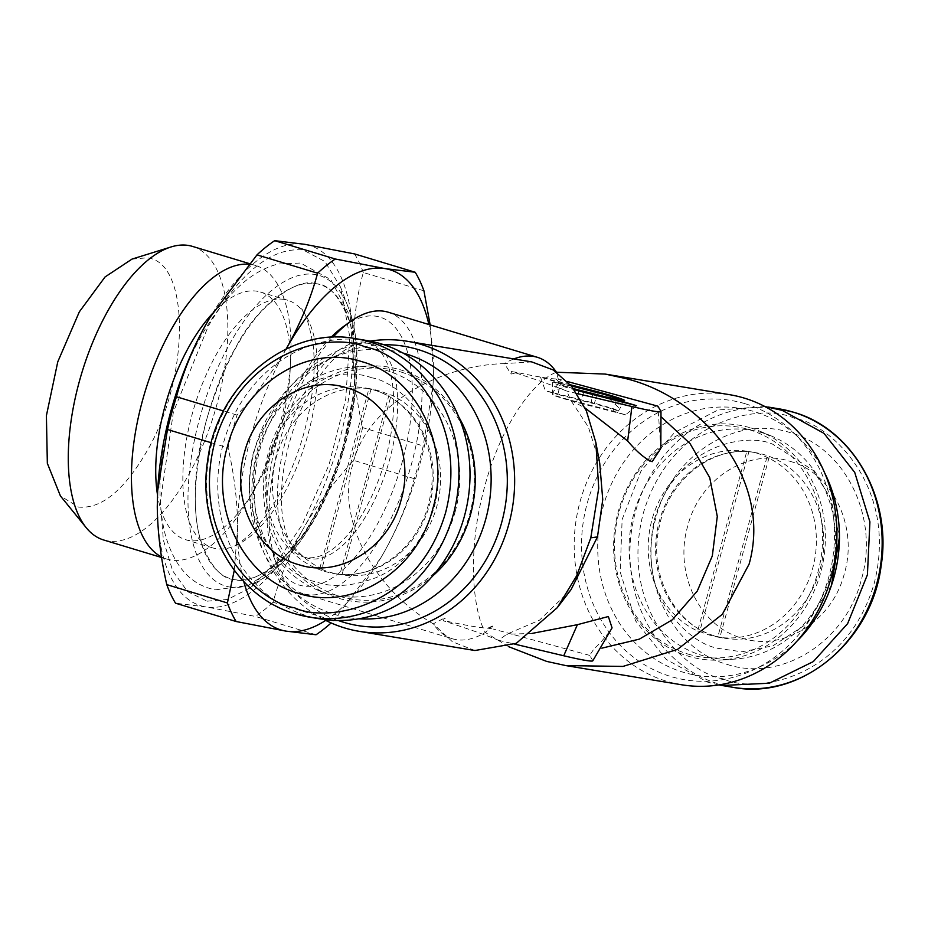 <?xml version="1.0" encoding="UTF-8"?>
<svg xmlns="http://www.w3.org/2000/svg" width="928" height="928" viewBox="0 0 928 928"><rect width="100%" height="100%" fill="white"/><g stroke="black" fill="none" stroke-linecap="round" stroke-linejoin="round"><path stroke-width="0.7" stroke-dasharray="4.64 3.48" d="M531.767 361.908L504.414 363.614A147.007 66.422 -73.2 0 1 513.845 358.927M388.113 312.179A147.007 66.422 -73.2 0 1 410.373 467.979A147.007 66.422 -73.2 0 1 306.832 594.5A147.007 66.422 -73.2 0 1 303.027 593.618L452.319 638.754A147.007 66.422 106.8 0 1 433.237 623.825C371.78 587.934 335.658 516.119 352.918 464.128C364.507 410.698 432.634 365.493 504.414 363.614L511.131 374.193L511.432 371.548C535.827 379.436 554.294 385.944 566.811 391.082L570.743 400.246L588.34 426.95L599.732 463.292M370.052 341.11A147.007 130.918 -80.6 0 0 257.74 448.352A147.007 130.918 -80.6 0 0 323.907 619.475M660.817 448.433L657.882 406.174M570.372 384.795L540.525 377.174L560.628 383.252L557.821 394.481L594.14 403.75A19.79 1.032 -164.7 0 1 608.687 407.786A19.79 1.032 -164.7 0 1 618.268 411.081L618.918 407.879L607.678 397.149M573.458 388.588A16.634 0.87 -164.7 0 1 558.157 383.484A16.634 0.87 -164.7 0 1 569.432 385.723A24.963 1.311 15.3 0 0 552.508 382.406A24.963 1.311 15.3 0 0 565.384 387.115A24.963 1.311 15.3 0 0 574.281 389.69M583.735 392.219L579.733 403.135A21.808 1.137 -164.7 0 1 563.702 398.68A21.808 1.137 -164.7 0 1 552.45 394.562A21.808 1.137 -164.7 0 1 552.636 394.458L554.039 390.526L569.432 385.723M303.027 593.618A147.007 66.422 -73.2 0 1 276.683 564.502A147.007 66.422 -73.2 0 1 332.955 337.27M452.319 638.754A147.007 66.422 106.8 0 0 456.124 639.636A147.007 66.422 106.8 0 0 485.309 632.455L492.35 626.04L493.313 629.068L487.861 628.163C481.69 628.07 468.64 625.901 448.7 621.667L443.259 620.774L444.408 618.094L448.7 621.667M681.535 684.76A147.007 130.918 99.4 0 1 666.826 681.326A147.007 130.918 99.4 0 1 578.005 509.994A147.007 130.918 99.4 0 1 729.605 394.69M402.88 353.011A135.244 120.454 -80.6 0 0 326.749 360.226A135.244 120.454 -80.6 0 0 289.107 587.412A135.244 120.454 -80.6 0 0 334.637 614.429A135.244 120.454 -80.6 0 0 358.823 618.802M343.812 326.296A139.954 63.232 -73.2 0 1 376.42 316.274A139.954 63.232 -73.2 0 1 402.346 461.483A139.954 63.232 -73.2 0 1 302.667 585.881A139.954 63.232 -73.2 0 1 273.969 557.322A139.954 63.232 -73.2 0 1 330.994 337.363M745.312 403.784A141.555 126.057 99.4 0 1 792.964 432.054A141.555 126.057 99.4 0 1 753.559 669.83A141.555 126.057 99.4 0 1 670.712 676.477A141.555 126.057 99.4 0 1 587.134 503.591A141.555 126.057 99.4 0 1 745.312 403.784M796.607 641.538A135.244 120.454 99.4 0 1 762.085 665.805A135.244 120.454 99.4 0 1 682.927 672.15A135.244 120.454 99.4 0 1 603.072 506.966A135.244 120.454 99.4 0 1 754.209 411.603A135.244 120.454 99.4 0 1 799.739 438.619A135.244 120.454 99.4 0 1 824.586 472.723M400.954 372A116.429 103.692 99.4 0 1 469.696 514.216A116.429 103.692 99.4 0 1 339.59 596.31A116.429 103.692 99.4 0 1 270.848 454.094A116.429 103.692 99.4 0 1 400.954 372M458.884 417.206A118.494 105.525 -80.6 0 0 400.571 369.866A118.494 105.525 -80.6 0 0 366.885 366.061A118.494 105.525 -80.6 0 0 268.169 453.409A118.494 105.525 -80.6 0 0 328.964 594.836A118.494 105.525 -80.6 0 0 338.128 598.131A118.494 105.525 -80.6 0 0 432.541 576.102M310.103 558.702A111.731 50.483 -73.2 0 1 307.214 558.03A111.731 50.483 -73.2 0 1 290.29 439.617A111.731 50.483 -73.2 0 1 368.984 343.453A111.731 50.483 -73.2 0 1 371.873 344.126A111.731 50.483 -73.2 0 1 388.786 462.538A111.731 50.483 -73.2 0 1 310.103 558.702M306.089 557.484A111.731 50.483 -73.2 0 1 303.189 556.812A111.731 50.483 -73.2 0 1 286.276 438.399A111.731 50.483 -73.2 0 1 364.971 342.246A111.731 50.483 -73.2 0 1 367.859 342.919A111.731 50.483 -73.2 0 1 384.772 461.332A111.731 50.483 -73.2 0 1 306.089 557.484M455.172 511.699A115.49 102.857 -80.6 0 0 354.148 366.92A115.49 102.857 -80.6 0 0 257.926 452.064A115.49 102.857 -80.6 0 0 317.19 589.918A115.49 102.857 -80.6 0 0 455.172 511.699M687.892 654.031A116.429 103.692 -80.6 0 0 817.997 571.938A116.429 103.692 -80.6 0 0 749.256 429.722A116.429 103.692 -80.6 0 0 619.138 511.815A116.429 103.692 -80.6 0 0 687.892 654.031M750.717 427.901A118.494 105.525 99.4 0 1 759.87 431.195A118.494 105.525 99.4 0 1 823.6 559.282A118.494 105.525 99.4 0 1 721.961 659.97A118.494 105.525 99.4 0 1 688.274 656.166A118.494 105.525 99.4 0 1 618.315 511.444A118.494 105.525 99.4 0 1 750.717 427.901M762.723 432.912A115.49 102.857 99.4 0 1 771.655 436.114A115.49 102.857 99.4 0 1 833.762 560.964A115.49 102.857 99.4 0 1 734.698 659.112A115.49 102.857 99.4 0 1 701.858 655.4A115.49 102.857 99.4 0 1 633.673 514.332A115.49 102.857 99.4 0 1 762.723 432.912M371.107 388.925L368.996 388.577A94.088 83.787 99.4 0 1 369.82 388.704A94.088 83.787 99.4 0 1 379.227 390.908A94.088 83.787 99.4 0 1 389.087 394.655L391.187 395.003A94.088 83.787 99.4 0 1 436.891 506.166A94.088 83.787 99.4 0 1 341.991 574.838L339.88 574.478A94.088 83.787 99.4 0 1 339.056 574.351A94.088 83.787 99.4 0 1 329.649 572.158A94.088 83.787 99.4 0 1 319.8 568.412L321.912 568.76A94.088 83.787 99.4 0 1 276.208 457.585A94.088 83.787 99.4 0 1 371.107 388.925L321.912 568.76M746.843 451.194A94.088 83.787 -80.6 0 0 651.943 519.866A94.088 83.787 -80.6 0 0 697.647 631.028L746.843 451.194L748.954 451.553L699.758 631.376A94.088 83.787 -80.6 0 0 709.607 635.123L717.738 637.107A94.088 83.787 -80.6 0 0 812.638 568.446A94.088 83.787 -80.6 0 0 766.934 457.272L759.197 453.873A94.088 83.787 -80.6 0 0 749.789 451.681A94.088 83.787 -80.6 0 0 748.954 451.553M320.81 619.011A141.126 125.686 99.4 0 1 223.37 443.352A141.126 125.686 99.4 0 1 366.966 340.553M207.141 601.17L227.615 599.465L249.62 588.108L276.695 562.217L302.006 525.109L329.034 464.789L345.738 398.97L349.786 336.876L340.599 287.181L324.916 261.499L303.212 249.98C271.718 247.057 240.108 272.403 208.359 326.041L173.385 412.009L160.324 501.642L163.374 540.142L172.689 570.871L187.618 591.681L207.141 601.17M764.927 406.545L717.901 410.014L674.644 432.436L641.167 470.682L622.131 519.448L620.171 571.938L635.576 620.855L666.2 659.39L707.762 682.196L718.794 684.922M790.238 461.39C832.439 472.828 858.388 526.536 844.399 573.434C832.555 620.971 783.429 651.978 741.89 638.116C699.689 626.667 673.74 572.959 687.729 526.072C699.573 478.523 748.699 447.516 790.238 461.39M726.984 664.355C781.434 682.544 845.837 641.886 861.37 579.571C879.709 518.102 845.675 447.69 790.366 432.692C735.916 414.514 671.512 455.161 655.992 517.476C637.64 578.944 671.675 649.356 726.984 664.355M284.235 299.442A129.363 58.452 106.8 0 0 193.128 410.779A129.363 58.452 106.8 0 0 212.709 547.891A129.363 58.452 106.8 0 0 216.062 548.668A129.363 58.452 106.8 0 0 227.685 548.228A129.363 58.452 106.8 0 0 306.101 440.974A129.363 58.452 106.8 0 0 300.243 308.224A129.363 58.452 106.8 0 0 287.587 300.22A129.363 58.452 106.8 0 0 284.235 299.442M212.106 313.931A129.363 58.452 -73.2 0 1 257.137 291.241A129.363 58.452 -73.2 0 1 260.478 292.03A129.363 58.452 -73.2 0 1 290.093 371.246A129.363 58.452 -73.2 0 1 254.144 490.146A129.363 58.452 -73.2 0 1 188.952 540.467A129.363 58.452 -73.2 0 1 185.612 539.69A129.363 58.452 -73.2 0 1 157.47 494.659M248.75 264.213A153.364 69.287 -73.2 0 1 251.627 264.561A153.364 69.287 -73.2 0 1 255.594 265.489A153.364 69.287 -73.2 0 1 290.708 359.391A153.364 69.287 -73.2 0 1 248.089 500.354A153.364 69.287 -73.2 0 1 170.798 560.002A153.364 69.287 -73.2 0 1 166.831 559.085A153.364 69.287 -73.2 0 1 161.53 556.928M192.432 246.384A153.364 69.287 -73.2 0 1 215.656 408.923A153.364 69.287 -73.2 0 1 107.648 540.908A153.364 69.287 -73.2 0 1 103.681 539.992M132.008 259.098L146.659 257.845C190.75 260.71 190.24 379.239 145.8 453.096C123.273 491.156 100.839 509.147 78.486 507.071L60.413 495.935M571.126 589.512L539.528 620.159L506.723 634.276L498.626 640.308C486.318 635.239 467.863 628.732 443.259 620.774M474.927 650.516L452.423 641.782L433.237 623.825L444.408 618.094M592.795 660.817A64.682 3.387 15.3 0 0 592.76 660.562L589.698 655.4L594.048 648.753C598.258 645.366 603.745 639.183 610.52 630.182L612.062 627.862M570.743 400.246L585.069 407.995M532.046 633.406L506.723 634.276M560.628 383.252L571.393 386.002M511.432 371.548L516.884 372.441C536.72 376.664 549.782 378.821 556.046 378.937L561.498 379.842L559.074 382.139L556.498 372.244A147.007 66.422 -73.2 0 0 556.336 372.012M576.961 393.495L566.811 391.082M516.884 372.441L511.131 374.193M498.626 640.308L514.692 644.125M589.698 655.4L493.313 629.068M508.66 646.688L485.309 632.455C472.735 610.16 466.772 550.652 484.845 485.994C502.234 421.034 535.85 379.471 556.498 372.244M593.201 391.57L591.171 402.404A21.808 1.137 -164.7 0 1 618.454 411.011A21.808 1.137 -164.7 0 1 618.268 411.081M540.525 377.174L545.339 390.7L557.821 394.481M591.171 402.404L545.339 390.7M579.733 403.135L625.565 414.839L636.585 405.698M616.227 400.502L613.083 411.058L576.775 401.789A19.79 1.032 -164.7 0 1 552.636 394.458M625.565 414.839L613.083 411.058M559.074 382.139L556.046 378.937M383.96 344.752A141.555 126.057 -80.6 0 0 335.286 356.201A141.555 126.057 -80.6 0 0 295.87 593.978A141.555 126.057 -80.6 0 0 338.256 620.519M487.861 628.163L492.35 626.04M325.716 620.403A188.175 85.016 106.8 0 0 380.77 557.925A188.175 85.016 106.8 0 0 383.856 552.612A188.175 85.016 106.8 0 0 433.063 384.969A188.175 85.016 106.8 0 0 433.446 371.351A188.175 85.016 106.8 0 0 428.864 324.498M286.126 349.009A188.175 85.016 106.8 0 0 237.614 528.368A188.175 85.016 106.8 0 0 243.774 581.612M341.991 574.838L391.187 395.003M430.14 324.881L433.446 371.351L433.063 384.656L423.238 445.939A208.162 94.053 106.8 0 1 414.282 478.686C407.438 503.881 397.288 528.531 383.856 552.612L380.735 557.972L333.709 620.577A208.162 94.053 106.8 0 1 331.122 622.955M234.274 570.36L237.614 528.368C237.522 502.048 234.355 475.194 228.091 447.83A208.162 94.053 106.8 0 1 237.046 415.083C256.638 393.739 273.354 371.072 287.193 347.118M319.8 568.412L368.996 388.577M389.087 394.655L339.88 574.478M423.934 290.812L363.312 272.484C357.048 295.22 353.661 319.22 353.116 344.485L353.092 349.659C353.406 375.179 356.584 401.163 362.616 427.611L423.238 445.939M414.282 478.686L353.661 460.358C334.741 480.994 318.478 502.86 304.871 525.944L302.18 530.688C289.42 554.039 279.722 577.889 273.087 602.249L333.709 620.577M316.03 634.752L255.409 616.436L206.944 607.051L175.52 603.188M211.294 442.749L228.091 447.83M237.046 415.083L223.532 411M766.934 457.272L717.738 637.107M371.78 377.824C355.83 371.676 335.89 373.01 311.97 381.826C285.058 393.02 265.57 416.568 253.495 452.458C234.181 528.067 288.063 577.692 315.996 581.74C331.946 587.876 351.874 586.554 375.805 577.738C402.717 566.544 422.205 542.996 434.269 507.106C453.595 431.497 399.701 381.872 371.78 377.824M354.577 253.924A208.162 94.053 -73.2 0 1 363.312 272.484M362.616 427.611A208.162 94.053 -73.2 0 1 353.661 460.358M353.104 349.659A188.198 85.028 -73.2 0 1 304.883 525.956M306.124 244.551A188.198 85.028 -73.2 0 1 353.127 344.474M208.22 320.462A188.198 85.028 -73.2 0 1 209.948 317.504A188.198 85.028 -73.2 0 1 303.224 244.076M273.087 602.249A208.162 94.053 -73.2 0 1 255.409 616.436M302.192 530.7A188.198 85.028 -73.2 0 1 206.956 607.051M204.276 606.61A188.198 85.028 -73.2 0 1 157.273 506.676M157.296 501.491A188.198 85.028 -73.2 0 1 157.551 492.675M204.659 326.784A188.198 85.028 -73.2 0 1 205.529 325.206M769.045 457.62L719.85 637.455L719.014 637.327L724.292 638.197A94.088 83.787 99.4 0 1 714.885 636.005A94.088 83.787 99.4 0 1 659.332 521.084A94.088 83.787 99.4 0 1 755.067 452.551A94.088 83.787 99.4 0 1 764.475 454.755A94.088 83.787 99.4 0 1 820.027 569.664A94.088 83.787 99.4 0 1 724.292 638.197L715.186 636.074C676.245 625.576 649.206 577.112 658.532 530.456C666.408 480.565 713.18 444.141 755.067 452.551L749.789 451.681M697.647 631.028L699.758 631.376M831.442 585.359L805.945 624.335L772.838 645.876L741.797 651.804L717.066 648.208C700.443 644.508 684.226 632.246 668.415 611.424C651.27 586.902 646.654 556.069 654.565 518.926C676.408 444.083 747.144 432.123 772.85 444.292L813.392 470.566L830.908 498.626L839.434 537.15M314.801 515.678C295.719 555.396 235.758 614.603 205.622 554.306C192.003 526.164 192.873 477.862 201.852 438.016C211.665 398.332 222.952 368.196 235.735 347.617C254.817 307.899 314.778 248.692 344.914 308.989C358.533 337.119 357.663 385.433 348.684 425.279C338.871 464.963 327.584 495.088 314.801 515.678M315.729 283.759C304.082 279.896 287.61 287.471 266.301 306.484C242.428 329.614 222.453 367.523 206.376 420.233C193.476 473.454 191.864 514.414 201.573 543.1C211.074 567.228 222.152 579.374 234.807 579.536C246.454 583.399 262.926 575.824 284.235 556.8C308.108 533.681 328.083 495.772 344.16 443.062C357.06 389.841 358.672 348.882 348.963 320.195C339.462 296.067 328.384 283.922 315.729 283.759M660.945 411.348L660.771 446.484M598.142 392.822L594.14 403.75M324.371 571.277A94.088 83.787 -80.6 0 0 333.778 573.481A94.088 83.787 -80.6 0 0 430.801 499.682A94.088 83.787 -80.6 0 0 373.961 390.027A94.088 83.787 -80.6 0 0 364.542 387.834A94.088 83.787 -80.6 0 0 267.519 461.634A94.088 83.787 -80.6 0 0 324.371 571.277M355.876 338.708A141.126 125.686 -80.6 0 0 212.292 441.508A141.126 125.686 -80.6 0 0 295.614 613.884M229.576 587.006A162.214 73.289 106.8 0 0 267.38 575.383A162.214 73.289 106.8 0 0 313.989 519.332A162.214 73.289 106.8 0 0 348.336 307.609A162.214 73.289 106.8 0 0 315.068 274.502A162.214 73.289 106.8 0 0 230.666 342.188A162.214 73.289 106.8 0 0 229.576 587.006M732.958 687.323A141.126 125.686 99.4 0 1 718.852 684.029A141.126 125.686 99.4 0 1 633.58 519.552A141.126 125.686 99.4 0 1 779.114 408.854M610.52 630.182L592.76 660.562M578.805 390.92L576.775 401.789M794.322 418.25C761.969 402.798 671.141 417.658 643.185 513.613C618.373 610.508 687.822 673.821 723.04 678.797C755.392 694.248 846.22 679.389 874.176 583.445C898.977 486.539 829.528 423.226 794.322 418.25M273.969 557.322L276.683 564.502M799.739 438.619L792.964 432.054M762.085 665.805L753.559 669.83M307.214 558.03L303.189 556.812M354.148 366.92L366.885 366.061M771.655 436.114L759.87 431.195M734.698 659.112L721.961 659.97M369.82 388.704L364.542 387.834L373.648 389.957C412.6 400.455 439.628 448.92 430.314 495.575C422.437 545.467 375.666 581.891 333.778 573.481L339.056 574.351M249.62 588.108L267.38 575.383C284.745 562.704 300.602 543.727 314.975 518.45C352.42 453.873 368.474 357.721 348.336 307.609L340.599 287.181M212.709 547.891L185.612 539.69M166.831 559.085L161.611 557.508M618.454 411.011L624.59 400.513M618.953 399.806L618.918 407.879M552.45 394.562L552.508 382.406M558.157 383.484L554.039 390.526M289.107 587.412L295.87 593.978M326.749 360.226L335.286 356.201M371.873 344.126L367.859 342.919M317.19 589.918L328.964 594.836M215.516 589.814L248.159 585.452L274.479 568.551L304.442 533.588L324.614 497.605L342.177 451.646L354.983 386.524L350.297 316.645L330.867 279.676L300.452 263.03L277.913 264.039C264.898 267.45 252.636 274.294 241.152 284.583C209.171 313.258 185.96 360.006 173.919 400.78C161.066 442.366 154.79 493.638 165.277 534.76C174.441 566.95 191.18 585.301 215.516 589.814M227.685 548.228C231.455 547.566 242.452 544.017 259.84 523.543C277.484 501.781 291.67 473.442 302.389 438.538C312.423 403.796 316.03 372.743 313.212 345.402C308.804 321.819 304.477 309.43 300.243 308.224M287.587 300.22L260.478 292.03M290.093 371.246L290.708 359.391M254.144 490.146L248.089 500.354M255.594 265.489L249.296 263.575"/><path stroke-width="1.39" d="M323.907 619.475A147.007 130.918 -80.6 0 0 344.532 627.92A147.007 130.918 -80.6 0 0 359.24 631.342A147.007 130.918 -80.6 0 0 508.811 524.262A147.007 130.918 -80.6 0 0 422.02 344.706A147.007 130.918 -80.6 0 0 407.311 341.272A147.007 130.918 -80.6 0 0 370.052 341.11M359.24 631.342L474.927 650.516L516.27 643.348L557.276 607.689L576.659 575.801L590.8 537.846L598.734 488.256L595.834 442.436L586.334 410.791L571.729 386.408L553.181 369.959L531.767 361.908L407.311 341.272M567.414 381.524L657.882 406.174L660.945 411.348A64.682 3.387 -164.7 0 1 660.991 411.498A64.682 3.387 -164.7 0 1 653.834 411.174A64.682 3.387 -164.7 0 1 631.922 406.534L576.961 393.495M585.069 407.995L627.653 440.997C636.991 451.994 645.157 458.884 652.14 461.68L660.817 448.433L660.991 411.498M571.393 386.002L598.142 392.822A16.634 0.87 -164.7 0 1 610.369 396.221A16.634 0.87 -164.7 0 1 618.953 399.365A16.634 0.87 -164.7 0 1 607.678 397.149A24.963 1.311 15.3 0 0 624.59 400.513A24.963 1.311 15.3 0 0 593.375 390.665L570.372 384.795M574.281 389.69A24.963 1.311 15.3 0 0 583.735 392.219L636.585 405.698L616.482 399.632L578.968 390.05A16.634 0.87 -164.7 0 1 573.458 388.588M338.256 620.519A141.555 126.057 -80.6 0 0 343.522 622.247A141.555 126.057 -80.6 0 0 501.7 522.441A141.555 126.057 -80.6 0 0 418.122 349.554A141.555 126.057 -80.6 0 0 383.96 344.752M332.955 337.27A147.007 66.422 -73.2 0 1 350.053 321.83A147.007 66.422 -73.2 0 1 384.308 311.298A147.007 66.422 -73.2 0 1 388.113 312.179L537.405 357.315A147.007 66.422 -73.2 0 1 556.336 372.012M513.845 358.927A147.007 66.422 -73.2 0 1 533.6 356.433A147.007 66.422 -73.2 0 1 537.405 357.315M556.649 372.232L605.149 374.065L624.231 378.218C703.285 396.766 772.711 480.054 749.116 564.085L722.355 614.301L677.51 649.403L622.955 666.432L565.836 665.585L546.662 661.409L508.66 646.688M605.149 374.065L729.605 394.69A147.007 130.918 99.4 0 1 744.302 398.112A147.007 130.918 99.4 0 1 833.124 569.456A147.007 130.918 99.4 0 1 681.535 684.76L565.836 665.585M358.823 618.802A135.244 120.454 -80.6 0 0 488.801 505.586A135.244 120.454 -80.6 0 0 405.907 353.881A135.244 120.454 -80.6 0 0 402.88 353.011M330.994 337.363A139.954 63.232 -73.2 0 1 343.812 326.296L350.053 321.83M824.586 472.723A135.244 120.454 99.4 0 1 796.607 641.538M432.541 576.102A118.494 105.525 -80.6 0 0 470.531 514.588A118.494 105.525 -80.6 0 0 458.884 417.206M366.966 340.553A141.126 125.686 99.4 0 1 464.406 516.212A141.126 125.686 99.4 0 1 320.81 619.011L309.732 617.178A141.126 125.686 -80.6 0 0 453.316 514.379A141.126 125.686 -80.6 0 0 369.994 342.003A141.126 125.686 -80.6 0 0 355.876 338.708L366.966 340.553M718.794 684.922L721.88 685.479L769.312 683.228L813.299 661.594L847.612 623.662L867.413 574.78L869.907 521.861L854.723 472.398L824.018 433.376L782.142 410.315L764.927 406.545M298.607 564.642C340.135 578.515 389.261 547.508 401.116 499.96C415.094 453.073 389.157 399.365 346.944 387.916C305.416 374.054 256.29 405.06 244.447 452.597C230.457 499.496 256.395 553.204 298.607 564.642M361.85 361.676C417.171 376.675 451.194 447.076 432.854 508.556C417.333 570.871 352.918 611.517 298.48 593.34C243.159 578.341 209.136 507.929 227.476 446.461C242.997 384.146 307.412 343.488 361.85 361.676M157.47 494.659A129.363 58.452 -73.2 0 1 212.106 313.931M161.53 556.928A153.364 69.287 -73.2 0 1 144.501 393.518A153.364 69.287 -73.2 0 1 248.75 264.213M161.611 557.508L103.681 539.992A153.364 69.287 -73.2 0 1 86.223 527.707A153.364 69.287 -73.2 0 1 81.734 373.137A153.364 69.287 -73.2 0 1 171.1 246.941A153.364 69.287 -73.2 0 1 188.465 245.468A153.364 69.287 -73.2 0 1 192.432 246.384L249.296 263.575M86.223 527.707L60.413 495.935L47.34 463.316L46.4 415.663L57.768 361.827L79.344 311.82L105.061 276.95L132.008 259.098L171.1 246.941M595.834 442.436L599.732 463.292L602.748 499.635L597.481 536.894L571.126 589.512L557.276 607.689M660.968 416.684L689.98 443.48L709.734 477.63L717.286 516.432L712.31 555.93L697.253 591.078L672.382 619.753L639.357 639.137L601.854 648.162M514.692 644.125L563.737 655.76A64.682 3.387 15.3 0 0 592.795 660.817L612.062 627.862L608.35 616.528L577.402 624.683L532.046 633.406M616.482 399.632L616.227 400.502M428.864 324.498A188.175 85.016 106.8 0 0 385.108 268.61A188.175 85.016 106.8 0 0 287.193 347.118A188.175 85.016 106.8 0 0 286.126 349.009M243.774 581.612A188.175 85.016 106.8 0 0 285.94 631.121A188.175 85.016 106.8 0 0 325.716 620.403M430.14 324.881L423.934 290.812A208.162 94.053 106.8 0 0 415.199 272.252L385.108 268.61L335.31 259.005A208.162 94.053 106.8 0 0 317.62 273.192C310.776 298.387 300.637 323.037 287.193 347.118M234.274 570.36L227.406 602.956A208.162 94.053 106.8 0 0 236.141 621.516L285.94 631.121L316.03 634.752A208.162 94.053 106.8 0 0 331.122 622.955M335.31 259.005L274.688 240.677L304.778 244.319L354.577 253.924L415.199 272.252M227.406 602.956L166.785 584.628A208.162 94.053 -73.2 0 0 175.52 603.188L236.141 621.516M166.785 584.628C160.753 558.169 157.574 532.185 157.273 506.676L157.644 490.784L167.469 429.502L211.294 442.749M223.532 411L176.436 396.755C183.06 372.395 192.757 348.545 205.517 325.206L209.972 317.469L256.998 254.864L317.62 273.192M256.998 254.864A208.162 94.053 -73.2 0 1 274.688 240.677M167.469 429.502A208.162 94.053 -73.2 0 1 176.436 396.755M157.551 492.675A188.198 85.028 -73.2 0 1 157.656 490.483A188.198 85.028 -73.2 0 1 204.659 326.784M839.434 537.15L831.442 585.359M768.036 407.021L779.114 408.854A141.126 125.686 99.4 0 1 793.231 412.148A141.126 125.686 99.4 0 1 878.503 576.624A141.126 125.686 99.4 0 1 732.958 687.323L721.88 685.479M597.481 536.894L590.8 537.846M563.737 655.76L577.402 624.683M627.653 440.997L631.922 406.534M593.375 390.665L593.201 391.57M578.968 390.05L578.805 390.92M295.614 613.884A141.126 125.686 -80.6 0 0 309.732 617.178L295.464 613.849C236.42 597.458 196.724 528.009 207.64 460.717C216.653 384.702 288.341 325.461 355.876 338.708M365.806 347.234C401.024 352.211 470.461 415.524 445.66 512.418C417.704 608.374 326.876 623.233 294.524 607.782C259.306 602.806 189.869 539.493 214.67 442.586C242.626 346.643 333.454 331.783 365.806 347.234M779.114 408.854L793.382 412.183C852.426 428.574 892.121 498.023 881.194 565.314C872.192 641.329 800.504 700.57 732.958 687.323"/></g></svg>
